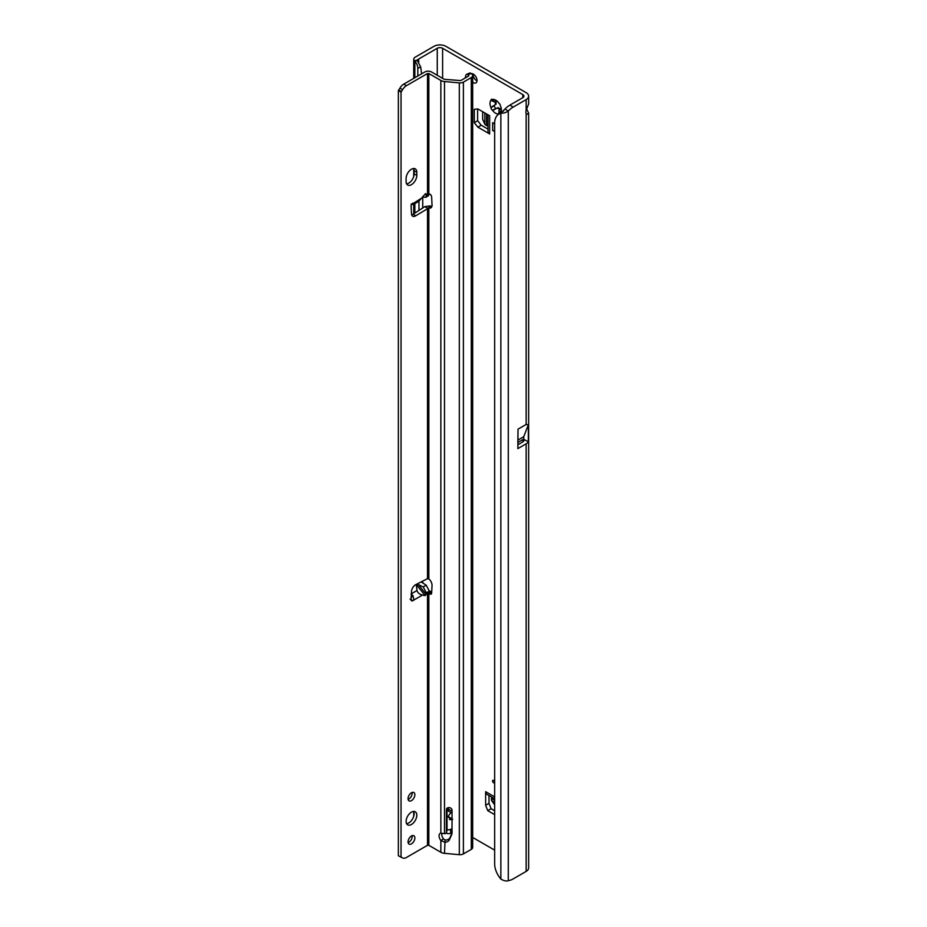 <?xml version="1.0" encoding="UTF-8"?>
<svg xmlns="http://www.w3.org/2000/svg" width="927" height="927" viewBox="0 0 927 927"><rect width="100%" height="100%" fill="white"/><g stroke="black" fill="none" stroke-linecap="round" stroke-linejoin="round"><path stroke-width="1.39" d="M498.842 112.607L499.213 108.992A4.253 2.457 60 0 1 498.344 108.633A4.253 2.457 60 0 1 497.486 107.984L492.399 110.174A8.03 4.635 -120 0 0 495.678 113.268A8.03 4.635 -120 0 0 498.946 113.951L498.842 112.607L500.731 111.518L500.313 113.164M493.535 780.418A1.414 0.823 -120 0 0 492.538 780.986A1.414 0.823 -120 0 0 493.535 782.724A1.414 0.823 -120 0 0 494.543 782.145A1.414 0.823 -120 0 0 493.535 780.418L493.535 780.418M452.689 819.306L449.479 819.572L451.449 818.958A4.913 3.72 -144.9 0 0 447.95 816.699L452.028 820.418M500.719 112.63A8.03 4.635 -120 0 0 501.356 109.989A8.03 4.635 -120 0 0 500.313 105.608A1.889 1.089 -120 0 0 498.946 103.233A8.03 4.635 -120 0 0 495.678 100.139A8.03 4.635 -120 0 0 492.399 99.456A1.889 1.089 -120 0 0 491.426 99.34A1.889 1.089 -120 0 0 491.032 100.243A8.03 4.635 -120 0 0 491.032 107.799A1.889 1.089 -120 0 0 492.364 110.162A1.889 1.089 -120 0 0 492.399 110.174M495.192 100.371L496.13 102.109A4.253 2.457 -120 0 0 496.13 104.114L494.717 105.075A1.889 1.089 -120 0 0 494.485 106.605A1.889 1.089 -120 0 0 495.713 108.227A1.889 1.089 -120 0 0 496.605 108.343L498.158 107.602A4.253 2.457 -120 0 0 499.016 108.25A4.253 2.457 -120 0 0 499.885 108.598L499.213 108.992M472.677 82.167A5.203 3.001 -120 0 0 473.349 82.619A5.203 3.001 -120 0 0 475.945 82.885A5.203 3.001 -120 0 0 476.745 78.714A5.203 3.001 -120 0 0 473.349 74.137A5.203 3.001 -120 0 0 471.322 73.673M473.025 73.963A5.203 3.001 -120 0 0 476.687 80.695A5.203 3.001 -120 0 0 477.011 80.869M525.887 112.109A5.666 3.279 -60 0 1 526.154 110.278L528.645 103.894L528.645 96.13A8.505 4.913 180 0 1 526.154 99.606L513.187 107.092A18.911 10.915 120 0 0 508.286 110.997L504.948 109.062L500.858 113.187A18.911 12.329 -127.5 0 0 498.262 114.519A18.911 12.329 -127.5 0 0 494.659 122.955L494.659 863.883A18.911 12.329 -127.5 0 0 500.858 879.063C504.056 880.893 506.524 881.426 508.286 880.65A18.911 10.915 120 0 0 513.187 878.9L526.154 871.403A8.505 4.913 0 0 0 528.645 867.939L528.645 113.071L526.988 114.299L526.154 113.627A5.666 3.279 -60 0 1 525.887 112.109M499.885 108.598L500.916 110.29M528.645 96.13A8.505 4.913 180 0 0 526.154 92.654L445.945 46.35A8.505 4.913 180 0 0 433.917 46.35L415.377 57.057A5.666 3.279 180 0 0 413.72 59.363A5.666 3.279 180 0 0 414.149 60.614L417.15 60.336M487.996 129.131L481.24 125.226L477.625 120.742L477.625 108.969M488.992 795.528L488.992 803.338L485.644 805.262L487.729 810.638L491.078 808.703L488.992 803.338M494.659 810.777L491.078 808.703M487.996 114.774L487.996 131.634A5.666 3.279 0 0 0 489.653 133.951L489.653 115.736L477.892 108.946L474.288 109.27L474.288 122.665L477.892 127.161L481.24 125.226M489.653 133.951L477.892 127.161M522.816 94.589L522.816 97.671A3.778 2.178 180 0 0 523.917 96.13A3.778 2.178 180 0 0 522.816 94.589L442.608 48.285A3.778 2.178 180 0 0 437.254 48.285L437.254 75.296M472.677 837.452L494.659 850.14M494.659 131.588L492.677 130.44L492.677 122.723L494.659 123.87M494.659 796.884L485.644 791.681L485.644 805.262M494.659 814.636L487.729 810.638M452.028 812.017L450.893 812.515A4.913 3.72 35.1 0 1 452.028 812.909M449.56 809.839L447.023 809.839M446.223 832.979L446.617 833.199A2.839 1.634 -0 0 0 450.626 833.199L452.028 832.388M526.71 109.131L528.645 113.071M517.845 442.585L518.031 429.143L526.154 424.462L528.332 424.775L528.332 441.669A8.505 4.913 180 0 1 526.154 443.824L526.154 871.403M518.008 442.353L523.396 439.247A3.778 2.178 180 0 1 523.917 440.36A3.778 2.178 180 0 1 522.816 441.901L517.845 444.763M522.816 97.671L509.838 105.157A18.911 10.915 120 0 0 504.948 109.062M518.031 429.143L517.845 448.622L526.154 443.824M421.6 73.836L420.684 66.999L417.822 68.239A5.666 2.793 -113.5 0 0 414.856 61.379L417.162 60.359L420.684 66.999M422.735 582.944L422.735 581.102M422.735 207.972L422.735 197.242M418.726 62.271L418.726 58.98L437.254 48.285M417.822 76.014L417.822 68.239M418.958 210.417L418.958 201.217M414.856 77.729L414.856 61.379L414.149 60.614M418.726 58.98L417.196 59.896M508.286 880.65L508.286 110.997C506.015 112.619 503.546 113.349 500.858 113.187L500.858 879.063M498.262 114.519L501.101 112.341A18.911 12.329 52.5 0 1 503.604 111.031M501.229 107.822L500.731 111.518M498.158 107.602L497.486 107.984M491.032 107.799L495.47 104.496A4.253 2.457 60 0 1 495.47 102.503L491.032 100.243M496.13 104.114L495.47 104.496M496.13 102.109L495.47 102.503M492.399 99.456L497.486 101.333M523.396 439.247L528.332 441.669M523.767 436.71L518.008 440.024L523.767 436.71L523.767 439.027M528.332 424.775L523.79 436.559M447.023 829.538A2.839 1.634 -0 0 0 450.626 829.341L452.028 828.529M477.625 120.742L474.288 122.665M487.996 126.165L486.559 125.493A6.616 3.824 180 0 1 484.972 124.415L482.654 119.386L482.654 111.692M492.677 130.44L494.659 131.194M485.644 791.681A5.666 3.279 120 0 0 486.826 794.277L494.659 798.796M494.659 804.891L491.565 800.511A6.616 3.824 120 0 1 491.426 798.587L491.553 797.011M406.107 821.392A7.567 4.368 120 0 0 407.671 824.856A7.567 4.368 120 0 0 413.5 822.828A7.567 4.368 120 0 0 416.802 815.215A7.567 4.368 120 0 0 415.238 811.762A7.567 4.368 120 0 0 409.41 813.79A7.567 4.368 120 0 0 406.107 821.392M406.582 823.663A7.567 4.368 120 0 0 414.126 813.674A7.567 4.368 120 0 0 413.651 811.415M408.042 841.89A4.82 2.781 120 0 0 409.05 844.091A4.82 2.781 120 0 0 412.758 842.805A4.82 2.781 120 0 0 414.867 837.95A4.82 2.781 120 0 0 413.871 835.748A4.82 2.781 120 0 0 410.151 837.035A4.82 2.781 120 0 0 408.042 841.89M408.112 842.62A4.82 2.781 120 0 0 412.191 836.409A4.82 2.781 120 0 0 412.121 835.667M408.042 798.668A4.82 2.781 120 0 0 409.05 800.87A4.82 2.781 120 0 0 412.758 799.584A4.82 2.781 120 0 0 414.867 794.729A4.82 2.781 120 0 0 413.871 792.527A4.82 2.781 120 0 0 410.151 793.813A4.82 2.781 120 0 0 408.042 798.668M408.112 799.398A4.82 2.781 120 0 0 412.191 793.188A4.82 2.781 120 0 0 412.121 792.446M426.153 594.392L425.157 595.586L422.48 595.064C419.421 594.253 417.602 592.735 417.011 590.499L416.269 584.531L418.193 584.497L423.21 586.918L426.339 592.84L426.153 594.392L418.193 584.497M411.136 204.137L413.349 204.461L418.795 201.31L425.493 193.662L426.339 195.354L425.632 197.358L422.909 197.011M423.21 586.918L426.2 585.204L429.34 591.102L429.34 592.144L427.498 593.071L429.861 593.917A2.364 1.367 -120 0 0 429.966 593.975A2.364 1.367 -120 0 0 431.148 594.103A2.364 1.367 -120 0 0 431.634 593.129L432.04 585.586A5.666 3.279 -120 0 0 428.83 578.912L427.498 578.691L415.748 584.647A5.666 3.279 120 0 0 411.507 591.438L411.09 599.595A2.364 1.367 120 0 0 411.576 600.8A2.364 1.367 120 0 0 412.758 600.684C413.94 600.65 413.987 598.958 412.897 595.609L411.136 593.894M412.411 203.442L412.897 204.6L412.758 203.198A2.364 1.367 120 0 0 411.09 206.211L411.507 213.894A5.666 3.279 120 0 0 412.677 216.211A5.666 3.279 120 0 0 415.748 215.782L428.83 207.949A5.666 3.279 -120 0 0 430.881 207.868A5.666 3.279 -120 0 0 432.052 205.261A5.666 3.279 -120 0 0 432.04 204.983L431.634 196.964A2.364 1.367 -120 0 0 429.861 194.125L427.498 193.789L427.498 73.523L428.83 73.523L440.858 80.464A6.616 3.824 0 0 0 444.497 81.53L459.317 82.885A4.728 2.723 0 0 0 463.396 82.121L471.298 77.555A4.728 2.723 0 0 0 472.677 75.632A4.728 2.723 0 0 0 471.727 73.986L471.043 73.465A3.778 1.854 -113.5 0 0 469.537 73.082L466.524 74.392A3.778 1.854 -113.5 0 0 465.829 75.377L465.227 77.972M406.582 183.836A7.567 4.368 120 0 0 414.126 173.847L414.126 170.765A7.567 4.368 120 0 0 413.651 168.494M472.677 75.632L472.677 847.429A4.728 2.723 180 0 1 471.298 849.364L463.396 853.918A4.728 2.723 180 0 1 459.317 854.694L444.497 853.338A6.616 3.824 180 0 1 440.858 852.261L428.83 845.32L427.498 845.32L406.374 857.521A7.567 4.368 -60 0 1 402.596 857.892L398.355 855.76L398.355 90.556L399.919 88.158A7.567 4.368 -60 0 1 403.697 84.172L424.821 71.97A4.728 2.723 180 0 1 431.507 71.97L443.535 78.911A2.839 1.634 0 0 0 445.087 79.374L460.719 80.579L468.622 76.014L468.031 74.774A3.778 1.854 -113.5 0 0 466.524 74.392M411.669 214.855A5.666 3.279 120 0 0 413.083 214.23L424.821 206.628L427.498 208.169L427.498 578.691M411.148 598.297L411.136 596.988M429.34 590.928L431.704 591.832M416.802 172.306A7.567 4.368 120 0 0 415.238 168.841A7.567 4.368 120 0 0 409.41 170.869A7.567 4.368 120 0 0 406.107 178.482L406.107 181.565A7.567 4.368 120 0 0 407.671 185.029A7.567 4.368 120 0 0 413.5 183.001A7.567 4.368 120 0 0 416.802 175.4L416.802 172.306L414.126 170.765M425.493 193.662L426.153 194.021L425.053 194.114M401.032 857.301L401.032 92.097L402.596 89.699A7.567 4.368 -60 0 1 406.374 85.713L427.498 73.523M402.596 857.892L401.495 857.255M426.2 585.204L421.426 582.086A2.839 1.634 180 0 0 421.136 581.913M429.328 193.859L428.425 195.759L425.632 197.358M413.465 203.314L422.48 197.59M428.83 845.32L428.83 593.245L431.507 591.704M422.48 595.064L412.758 600.684L410.082 599.143M441.82 833.361A5.203 3.001 -120 0 0 443.535 838.935L445.087 839.989A5.203 4.195 -164.7 0 0 450.001 837.602L452.028 833.049M447.023 808.147L447.023 830.128A1.889 1.53 15.3 0 1 446.849 830.766M428.83 578.912L428.83 207.949L431.507 206.408A5.666 3.279 -120 0 0 431.878 206.512M444.566 833.663A5.203 4.195 -164.7 0 0 444.497 833.651L440.858 833.176A5.203 3.001 -120 0 0 440.128 833.408A5.203 3.001 -120 0 0 440.858 840.476L444.497 842.145A5.203 4.195 -164.7 0 0 449.398 839.758L451.6 834.821A7.567 6.095 -164.7 0 0 451.855 834.115A7.567 6.095 -164.7 0 0 452.028 832.794L452.028 810.036A2.839 2.283 -164.7 0 0 446.432 809.514L446.432 832.284A1.889 1.53 15.3 0 1 444.566 833.663M444.497 853.338L445.087 839.989M443.535 838.935L440.858 840.476L440.858 852.261M428.564 207.926L430.174 205.945L431.507 206.408M424.821 206.628L430.174 205.945M398.355 90.556L401.032 92.097M412.897 595.609L411.437 597.359M452.028 818.124L452.028 818.935M496.605 108.343L494.033 109.838M442.608 78.378L442.608 48.285M522.816 439.583L522.816 441.901M447.95 816.699L450.893 812.515L447.023 810.291M526.154 113.627L526.154 424.462M526.154 99.606L526.154 110.278M414.856 213.083L414.856 203.581M513.187 107.092L509.838 105.157M494.717 105.075L492.144 106.559M494.033 99.919L492.144 101.008M450.626 829.341L450.626 833.199M446.617 831.786L446.617 833.199M486.559 125.493L486.559 113.951M484.833 124.125L484.833 112.943M494.659 800.453L491.426 798.587M494.659 802.458L491.75 800.777M429.12 193.755L426.339 195.354M427.498 593.071L427.498 845.32M426.339 592.84L429.34 591.102M411.379 593.755L417.011 590.499M468.714 75.296L468.714 75.956M450.001 837.602L449.398 839.758M459.317 854.694L459.317 82.885M444.497 833.651L444.497 81.53M447.023 830.128L446.432 832.284M446.687 808.564L446.432 809.514M451.994 833.385L451.6 834.821M431.646 592.886L429.861 593.917M440.858 833.176L440.858 80.464M428.83 193.604L428.83 73.523M463.396 82.121L463.396 853.918M471.298 849.364L471.298 77.555M468.031 74.774L471.043 73.465M413.083 214.23L415.748 215.782M403.697 84.172L406.374 85.713M399.919 88.158L402.596 89.699M398.83 90.058L401.507 91.599M416.269 584.531L425.157 595.586M414.126 173.847L416.802 175.4M449.444 809.769L452.028 811.264M413.72 816.293L413.72 811.542M413.72 213.824L413.72 204.241M413.72 176.466L413.72 168.621M413.72 78.389L413.72 59.363M449.502 809.804L447.335 807.892M446.976 830.465L446.385 832.62"/></g></svg>
